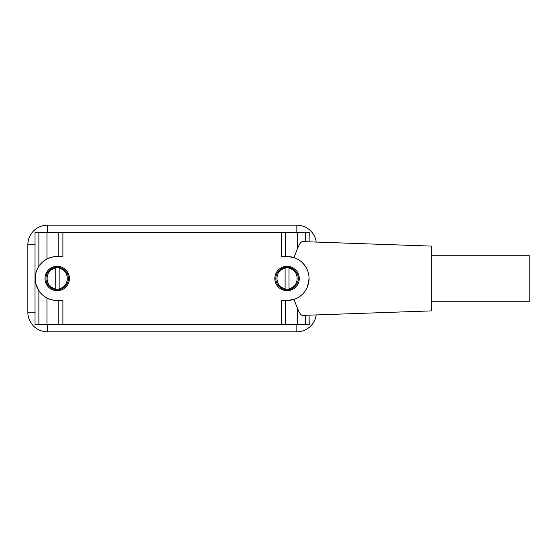 <?xml version="1.0" encoding="UTF-8"?>
<svg xmlns="http://www.w3.org/2000/svg" width="557" height="557" viewBox="0 0 557 557"><rect width="100%" height="100%" fill="white"/><g stroke="black" fill="none" stroke-linecap="round" stroke-linejoin="round"><path stroke-width="0.84" d="M55.24 289.577L55.24 288.582C44.421 287.127 44.421 269.873 55.24 268.418L55.24 289.577A11.251 11.251 0 0 0 59.153 289.577L59.153 267.423A11.251 11.251 0 0 0 55.24 267.423L55.24 268.418L55.24 267.423A11.251 11.251 0 0 0 55.24 289.577A11.251 11.251 0 0 1 55.24 267.423M57.197 266.274A12.226 12.226 0 0 1 69.423 278.5A12.226 12.226 0 0 1 57.197 290.726A12.226 12.226 0 0 1 44.971 278.5A12.226 12.226 0 0 1 57.197 266.274M287.057 266.274A12.226 12.226 0 0 1 299.283 278.5A12.226 12.226 0 0 1 287.057 290.726A12.226 12.226 0 0 1 274.831 278.5A12.226 12.226 0 0 1 287.057 266.274M309.072 315.171L309.232 324.473L281.355 324.473L281.355 300.508L287.057 300.508A22.008 22.008 0 0 0 309.065 278.5A22.008 22.008 0 0 0 287.057 256.492L281.355 256.492L281.355 232.527L35.07 232.527M62.899 232.527L62.899 256.492L57.197 256.492A22.008 22.008 0 0 0 35.188 278.5A22.008 22.008 0 0 0 57.197 300.508L62.899 300.508L62.899 324.473L35.021 324.473L35.021 232.527M281.355 324.473L62.899 324.473M35.188 278.939L35.745 283.429L38.872 290.698C40.32 293.205 43.014 295.635 46.955 297.981C48.661 299.241 52.073 300.084 57.197 300.508M46.955 324.473L46.955 297.981M57.197 256.492C52.059 256.923 48.647 257.766 46.955 259.019C43.014 261.365 40.32 263.795 38.872 266.302C37.027 269.867 35.759 270.591 35.188 278.061M38.962 232.527L42.457 232.527M43.307 232.527L47.415 232.527L47.415 225.188A19.565 19.565 0 0 0 27.85 244.753L27.85 312.247A19.565 19.565 0 0 0 47.415 331.812L296.839 331.812A19.565 19.565 0 0 0 316.223 314.921M316.223 242.079A19.565 19.565 0 0 0 296.839 225.188L47.415 225.188M297.299 324.473L297.299 307.882C299.234 312.86 300.996 315.366 302.583 315.394L431.334 310.903L431.334 246.097L302.583 241.606C300.989 241.634 299.227 244.14 297.299 249.118L297.299 232.527L281.355 232.527M287.057 300.508L293.929 299.408L297.299 307.882M301.824 262.18L304.435 264.993M297.299 249.118L293.929 257.592L287.057 256.492M296.839 225.188L296.839 232.527L303.488 232.527M309.142 232.527L297.299 232.527M309.232 232.527L309.079 241.829M307.52 286.597L309.065 278.5M308.132 272.15L307.91 271.454M431.334 301.734L529.15 301.734L529.15 255.266L431.334 255.266M46.955 259.019L46.955 232.527M285.1 289.577A11.251 11.251 0 0 0 289.013 289.577L289.013 267.423A11.251 11.251 0 0 0 285.1 267.423L285.1 289.577A11.251 11.251 0 0 1 285.1 267.423L285.1 268.418C274.288 269.873 274.288 287.127 285.1 288.582L285.1 289.577A11.251 11.251 0 0 1 285.1 267.423M289.013 268.418L289.013 267.423A11.251 11.251 0 0 1 289.013 289.577L289.013 288.582C299.826 287.127 299.826 269.873 289.013 268.418M59.153 268.418L59.153 267.423A11.251 11.251 0 0 1 59.153 289.577L59.153 288.582C69.966 287.127 69.966 269.873 59.153 268.418M38.872 324.473L38.872 290.698M58.826 324.473L58.826 300.508M38.872 266.302L38.872 232.527M35.188 244.753L27.85 244.753M35.188 312.247L27.85 312.247M47.415 324.473L47.415 331.812M296.839 324.473L296.839 331.812M305.382 324.473L305.382 315.297M285.421 324.473L285.421 300.508M285.421 256.492L285.421 232.527M305.382 241.703L305.382 232.527M58.826 256.492L58.826 232.527M289.013 267.423A11.251 11.251 0 0 1 289.013 289.577M59.153 267.423A11.251 11.251 0 0 1 59.153 289.577"/></g></svg>
